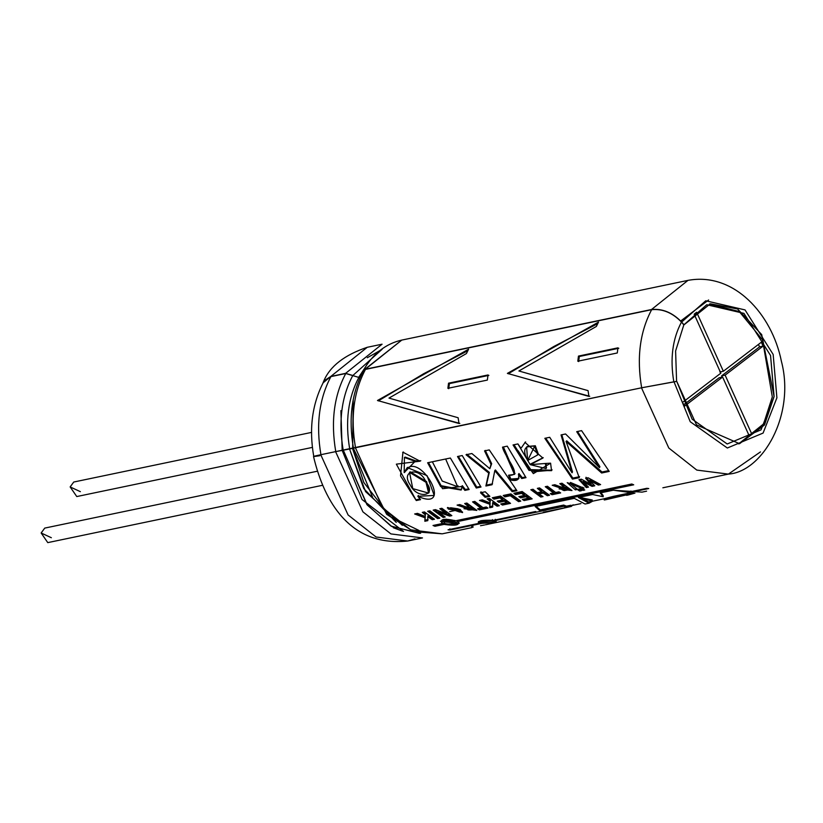 <?xml version="1.0" encoding="UTF-8"?>
<svg xmlns="http://www.w3.org/2000/svg" width="823" height="823" viewBox="0 0 823 823"><rect width="100%" height="100%" fill="white"/><g stroke="black" fill="none" stroke-linecap="round" stroke-linejoin="round"><path stroke-width="1.23" d="M694.149 314.18L696.659 312.256L723.355 371.245L761.326 342.224L763.096 346.123L725.125 375.144L751.821 434.133L749.311 436.046L722.615 377.068L684.643 406.089L683.635 403.877L684.643 406.089L722.615 377.068L749.311 436.046L751.821 434.133L725.125 375.144L763.096 346.123L761.326 342.224L723.355 371.245L696.659 312.256L694.149 314.18L720.845 373.158L694.149 314.18M682.874 402.19L720.845 373.158L682.874 402.19M402.612 531.195L393.271 527.697M311.557 432.404L73.741 482.031L70.15 486.928L76.776 496.557L312.411 447.393M317.133 471.26L44.74 528.099L41.15 532.995L47.775 542.624L322.338 485.333M51.355 537.728L41.15 532.995L51.355 537.728M80.366 491.66L70.15 486.928L80.366 491.66M719.816 371.986L723.355 371.245L719.816 371.986M758.446 344.426L759.557 346.864L763.096 346.123L759.557 346.864L721.586 375.885L725.125 375.144L721.586 375.885L722.162 377.16L721.586 375.885L759.557 346.864L758.446 344.426M748.282 434.873L751.821 434.133L748.282 434.873M719.076 377.808L722.615 377.068L719.076 377.808L683.985 404.628L719.076 377.808M365.474 369.404L651.651 309.685C662.494 308.615 672.442 312.74 681.485 322.071L683.831 324.869L675.601 351.01L683.831 324.869L706.772 304.736L743.941 313.368L770.554 355.495L774.093 396.521L761.697 334.601L737.531 308.964L710.342 303.79L684.006 324.838L681.66 322.04L705.733 300.786L745.031 309.911L773.167 354.456L776.902 397.828L773.167 354.456L745.031 309.911L705.733 300.786L681.66 322.04C672.514 312.606 662.464 308.43 651.518 309.52L687.977 280.376L651.518 309.52L365.33 369.229L362.974 371.626L363.272 370.576L401.789 340.084L365.33 369.229L651.518 309.52C662.464 308.43 672.514 312.606 681.66 322.04L683.831 324.869L681.485 322.071C672.484 339.014 669.932 358.941 673.831 381.851C669.932 358.941 672.484 339.014 681.485 322.071C672.442 312.74 662.494 308.615 651.651 309.685C639.903 331.813 636.56 357.851 641.652 387.777C636.56 357.851 639.903 331.813 651.651 309.685L365.474 369.404C353.715 391.532 350.382 417.559 355.464 447.496C350.382 417.559 353.715 391.532 365.474 369.404L363.488 370.7C351.699 392.838 348.345 418.609 353.417 447.99M448.545 383.189L488.018 374.949L487.35 380.082L447.877 388.322L448.545 383.189L449.389 383.621L488.862 375.381L449.389 383.621L448.545 383.189L447.877 388.322L487.35 380.082L488.018 374.949L448.545 383.189M518.902 370.988L588.064 390.637L588.918 396.398L507.39 373.385L598.516 322.091L596.356 326.453L518.902 370.988L543.242 377.952L518.902 370.988L596.356 326.453L598.516 322.091L507.39 373.385L588.918 396.398L588.064 390.637L542.378 377.706M468.585 349.199L466.425 353.561L388.97 398.095L458.133 417.745L458.987 423.506L377.469 400.492L468.585 349.199L377.469 400.492L458.987 423.506L458.133 417.745L388.97 398.095L413.311 405.06L388.97 398.095L466.425 353.561L468.585 349.199M617.281 352.974L577.808 361.215L578.466 356.081L617.95 347.841L617.281 352.974L617.95 347.841L578.466 356.081L579.32 356.503L618.793 348.273L579.32 356.503L578.466 356.081L577.808 361.215L617.281 352.974M760.462 451.909L728.396 474.11L696.803 470.087L668.801 448.021L641.487 387.808L355.299 447.517L382.613 507.74L410.615 529.806L442.208 533.829L410.615 529.806L382.613 507.74L355.299 447.517L320.754 454.728C311.66 456.672 311.331 457.012 319.777 455.726C311.331 457.012 311.66 456.672 320.754 454.728L348.078 514.941L376.08 537.008L407.673 541.03L376.08 537.008L348.078 514.941L320.754 454.728L335.589 451.632L362.902 511.844L390.915 533.911L422.497 537.933L390.915 533.911L362.902 511.844L335.589 451.632L343.304 450.181L367.243 505.013L391.83 526.545L420.604 533.294M574.289 498.347L535.187 506.505L540.33 511.165L563.724 506.289L566.687 507.38L543.303 512.256L571.337 506.412L573.096 504.746L571.337 506.412L545.618 512.245L566.687 507.38L563.724 506.289L540.33 511.165L535.187 506.505L574.289 498.347L585.05 504.015L589.042 503.192L578.363 497.493L592.591 494.53L603.187 496.722L600.214 492.936L613.269 490.21L634.646 493.131M648.75 488.543L631.056 492.236L629.019 492.031L646.816 488.317L648.75 488.543L646.816 488.317L629.019 492.031L631.056 492.236L630.984 491.012L631.056 492.236L648.75 488.543M646.6 491.156L641.95 492.154M541.349 513.12L485.457 524.786L541.349 513.12M464.717 529.127L442.208 533.829L413.578 531.627L386.656 514.324L353.18 448.031M462.855 529.498L471.929 527.605L471.692 526.391L471.929 527.605L462.855 529.498M495.395 520.537L495.312 519.323L495.395 520.537L536.349 511.999L535.598 511.525L536.349 511.999L495.395 520.537C498.182 521.823 493.677 522.759 481.866 523.366L449.975 530.022L448.041 529.796L479.932 523.14C477.083 520.846 481.599 519.91 493.461 520.321L535.598 511.525L493.461 520.321L478.204 522.121L479.932 523.14L479.881 521.926L479.932 523.14L448.041 529.796L449.975 530.022L449.893 528.798L449.975 530.022L481.866 523.366L481.794 522.142L481.866 523.366M457.537 521.576C460.345 525.095 455.839 526.031 444.009 524.395L434.935 526.288L433.021 525.475L442.095 523.582C439.379 519.097 443.885 518.151 455.613 520.764L631.797 484.006L633.71 484.809L457.537 521.576L457.65 520.403L457.537 521.576L633.71 484.809L631.797 484.006L455.613 520.764L440.428 521.309M561.821 434.76L572.489 471.857L572.036 472.793L549.723 437.291L544.826 438.309L572.458 479.089L544.826 438.309L549.723 437.291L572.036 472.793L561.049 434.925L565.566 433.978L599.473 467.639L576.707 431.653L581.583 430.645L609.226 471.414L601.623 473.009L566.049 441.416L579.238 477.679L572.458 479.089L572.839 478.091L545.68 438.134L572.839 478.091L572.458 479.089L579.238 477.679L566.049 441.416L566.738 440.84L566.049 441.416L601.623 473.009L602.004 472.001L566.738 440.84L602.004 472.001L601.623 473.009L609.226 471.414L581.583 430.645L576.707 431.653L599.473 467.639L599.916 466.703L577.561 431.478L599.916 466.703L599.473 467.639L565.566 433.978L561.049 434.925L572.036 472.793L572.489 471.857L562.006 436.211M520.836 448.113L521.535 447.568L520.836 448.113L517.914 443.926L513.038 444.945L529.004 470.375L551.544 470.663L550.587 463.174L545.423 463.472L550.587 463.174L533.355 473.626L513.038 444.945L517.914 443.926L530.238 464.656L545.423 463.472L546.03 468.596L530.238 464.656L542.892 458.061L524.94 442.363L525.63 441.91M510.27 479.912L508.532 475.221C523.86 476.558 504.715 457.475 502.534 447.136L507.235 446.148L526 477.649L521.741 478.533L518.428 474.367C519.827 479.644 517.111 481.496 510.27 479.912L510.774 479.048L509.427 475.416L510.774 479.048L510.27 479.912L518.48 478.924L518.963 473.534L518.428 474.367L521.741 478.533L522.235 477.649L518.963 473.534L522.235 477.649L521.741 478.533L526 477.649L507.235 446.148L502.534 447.136L514.488 474.387L508.532 475.221L510.27 479.912M488.728 473.091L485.879 486.023L492.041 484.737L494.777 470.674L512.184 491.67L516.906 490.683L489.263 449.903L484.541 450.891L491.022 464.357L489.839 468.699L491.022 464.357L484.541 450.891L489.263 449.903L516.906 490.683L512.184 491.67L494.777 470.674L492.041 484.737L485.879 486.023L488.728 473.091L466.034 454.749L471.888 453.524L489.839 468.699L491.67 463.699L485.272 450.397L491.67 463.699L489.839 468.699L471.888 453.524L466.034 454.749M476.28 488.018L457.506 456.528L462.228 455.541L481.002 487.031L476.28 488.018L476.774 487.134L458.37 456.354L476.774 487.134L476.28 488.018L481.002 487.031L462.228 455.541L457.506 456.528L476.28 488.018M432.353 461.775L450.366 458.02L469.141 489.51L464.882 490.395L461.754 486.486L442.548 488.697L427.621 462.763L432.353 461.775L427.621 462.763L440.675 486.609L461.127 490.035L462.289 485.652L461.754 486.486L464.882 490.395L465.376 489.52L462.289 485.652L465.376 489.52L464.882 490.395L469.141 489.51L450.366 458.02L445.644 459.008L457.609 486.671L442.249 481.074L432.353 461.775M420.069 461.189L415.142 461.353L404.175 472.597C417.076 446.107 456.518 513.778 417.837 496.279L420.543 499.654L416.273 500.538L396.357 464.151L420.069 461.189L402.951 452.208L400.534 475.848L416.273 500.538L416.767 499.654L416.273 500.538L420.543 499.654L417.837 496.279L418.362 495.436L417.837 496.279L434.225 495.446L427.055 475.653L407.282 467.557L404.175 472.597L404.885 472.052L404.175 472.597L404.422 457.475L415.142 461.353L420.069 461.189M489.87 496.32L485.148 497.308L480.509 492.761L485.231 491.773L489.87 496.32L485.231 491.773L480.509 492.761L485.148 497.308L485.529 496.31L480.951 491.815L485.529 496.31L485.148 497.308L489.87 496.32M427.775 516.721L427.806 520.64L424.843 521.268L425.028 517.811L414.658 513.964L417.498 513.367L425.11 516.443L425.234 514.807L422.281 512.369L424.483 511.916L434.462 519.251L432.26 519.714L427.775 516.721L428.073 515.651L427.775 516.721L432.26 519.714L432.497 518.603L428.073 515.651L432.497 518.603L432.26 519.714L434.462 519.251L424.483 511.916L422.281 512.369L425.234 514.807L425.563 513.758L423.536 512.112L425.563 513.758L425.11 516.443L425.563 513.758L425.11 516.443L417.498 513.367L414.658 513.964L425.028 517.811L425.316 516.731L416.561 513.562L425.316 516.731L424.843 521.268L425.316 516.731L424.843 521.268L427.806 520.64L427.775 516.721M429.853 510.795L439.832 518.14L437.62 518.593L427.651 511.258L429.853 510.795L427.651 511.258L437.62 518.593L437.857 517.482L428.896 510.99L437.857 517.482L437.62 518.593L439.832 518.14L429.853 510.795M435.418 509.632L446.261 513.737L439.811 508.717L441.858 508.285L451.837 515.63L449.697 516.083L438.494 512.328L445.222 517.009L443.175 517.441L433.196 510.095L435.418 509.632L433.196 510.095L443.175 517.441L443.412 516.33L434.451 509.838L443.412 516.33L443.175 517.441L445.222 517.009L438.494 512.328L438.824 511.278L438.494 512.328L449.697 516.083L449.924 514.972L438.824 511.278L449.924 514.972L449.697 516.083L451.837 515.63L441.858 508.285L439.811 508.717L446.261 513.737L446.539 512.657L441.066 508.449L446.539 512.657L446.261 513.737L435.418 509.632M460.108 509.375L449.625 511.659L460.108 509.375L447.331 507.976L462.557 512.606L460.108 509.375M476.846 510.414L465.17 507.822L457.084 505.106L459.718 504.561L465.839 506.845L468.771 506.834L464.676 503.532L466.878 503.069L476.846 510.414L466.878 503.069L464.676 503.532L468.771 506.834L469.079 505.775L465.921 503.264L469.079 505.775L468.771 506.834L465.839 506.845L459.718 504.561L457.084 505.106L465.17 507.822L465.479 506.752L463.987 508.727L476.846 510.414M483.029 507.668L486.27 506.989L487.988 508.089L479.325 509.9L477.597 508.799L480.827 508.12L472.577 501.876L474.789 501.423L483.029 507.668L474.789 501.423L472.577 501.876L480.827 508.12L481.085 507.03L473.832 501.619L481.085 507.03L480.827 508.12L477.597 508.799L479.325 509.9L479.079 508.491L479.325 509.9L487.988 508.089L486.27 506.989L483.029 507.668M492.617 503.192L492.648 507.112L489.675 507.74L489.87 504.273L479.5 500.435L482.35 499.839L489.963 502.915L490.076 501.279L487.123 498.841L489.335 498.378L499.304 505.723L497.102 506.186L492.617 503.192L492.915 502.123L492.617 503.192L497.102 506.186L499.304 505.723L489.335 498.378L487.123 498.841L490.076 501.279L490.405 500.23L488.378 498.584L490.405 500.23L489.963 502.915L490.405 500.23L489.963 502.915L482.35 499.839L479.5 500.435L489.87 504.273L490.148 503.203L481.404 500.034L490.148 503.203L489.675 507.74L490.148 503.203L489.675 507.74L492.648 507.112L492.617 503.192M506.618 502.74L504.386 501.228L498.923 502.359L497.236 501.125L502.699 499.993L500.014 497.884L493.934 499.149L492.288 497.761L500.569 496.043L510.538 503.378L502.472 505.065L500.744 503.964L506.618 502.74L506.875 501.649L504.674 500.147L498.594 500.847L498.923 502.359L499.211 501.289L504.674 500.147L504.386 501.228L504.674 500.147L506.875 501.649L506.618 502.74L500.744 503.964L502.472 505.065L502.225 503.655L502.472 505.065L510.538 503.378L500.569 496.043L492.288 497.761L493.934 499.149L494.273 498.11L493.543 497.504L494.273 498.11L493.934 499.149L500.014 497.884L500.353 496.845L494.273 498.11L500.353 496.845L500.014 497.884L502.699 499.993L503.007 498.923L500.353 496.845L503.007 498.923L502.699 499.993L497.236 501.125L498.923 502.359L504.386 501.228L506.618 502.74M510.888 493.882L520.764 501.166L518.562 501.629L510.322 495.734L504.869 496.866L503.223 495.487L510.888 493.882L503.223 495.487L504.869 496.866L505.209 495.827L504.468 495.22L505.209 495.827L504.869 496.866L510.322 495.734L510.661 494.695L505.209 495.827L510.661 494.695L510.322 495.734L518.562 501.629L518.799 500.518L510.661 494.695L518.799 500.518L518.562 501.629L520.764 501.166L510.888 493.882M528.222 498.234L526 496.711L520.527 497.853L518.84 496.619L524.302 495.477L521.617 493.368L515.537 494.644L513.902 493.255L522.173 491.526L532.152 498.872L524.076 500.559L522.348 499.458L528.222 498.234L528.479 497.133L526.278 495.641L520.198 496.341L520.527 497.853L520.815 496.773L526.278 495.641L526 496.711L526.278 495.641L528.479 497.133L528.222 498.234L522.348 499.458L524.076 500.559L523.829 499.149L524.076 500.559L532.152 498.872L522.173 491.526L513.902 493.255L515.537 494.644L515.887 493.605L515.147 492.998L515.887 493.605L515.537 494.644L521.617 493.368L521.957 492.339L515.887 493.605L521.957 492.339L521.617 493.368L524.302 495.477L524.611 494.417L521.957 492.339L524.611 494.417L524.302 495.477L518.84 496.619L520.527 497.853L526 496.711L528.222 498.234M543.324 493.059L539.014 493.954L543.015 496.608L540.814 497.061L530.835 489.726L533.037 489.263L537.326 492.72L541.637 491.825L537.347 488.368L539.549 487.905L549.527 495.251L547.326 495.703L543.324 493.059L543.612 491.979L539.302 492.874L539.014 493.954L539.302 492.874L543.612 491.979L543.324 493.059L547.326 495.703L549.527 495.251L539.549 487.905L537.347 488.368L541.637 491.825L541.945 490.755L538.602 488.101L541.945 490.755L541.637 491.825L537.326 492.72L533.037 489.263L530.835 489.726L540.814 497.061L541.05 495.96L532.09 489.459L541.05 495.96L540.814 497.061L543.015 496.608L539.014 493.954L543.324 493.059M555.71 492.504L558.93 491.825L560.658 492.926L551.996 494.736L550.268 493.635L553.509 492.956L545.258 486.712L547.46 486.259L555.71 492.504L547.46 486.259L545.258 486.712L553.509 492.956L553.766 491.866L546.513 486.455L553.766 491.866L553.509 492.956L550.268 493.635L551.996 494.736L551.76 493.327L551.996 494.736L560.658 492.926L558.93 491.825L555.71 492.504M571.975 490.559L560.298 487.967L552.212 485.261L554.846 484.716L560.967 487L563.889 486.99L559.794 483.677L561.996 483.224L571.975 490.559L561.996 483.224L559.794 483.677L563.889 486.99L564.197 485.93L561.049 483.42L564.197 485.93L563.889 486.99L560.967 487L554.846 484.716L552.212 485.261L560.298 487.967L560.597 486.907L559.115 488.883L571.975 490.559M581.861 488.502L575.37 489.86L584.063 488.039L581.861 488.502L582.098 487.391L570.452 482.453L582.098 487.391L581.861 488.502L584.063 488.039L567.232 482.659L575.37 489.86L575.606 488.749L575.37 489.86L577.581 489.397L570.123 483.482L581.861 488.502M583.157 481.846L588.527 487.113L586.305 487.576L578.95 479.686L581.357 479.181L590.904 484.418L585.657 478.286L588.064 477.782L600.605 484.593L598.342 485.066L589.813 480.57L594.741 485.817L592.087 486.372L583.157 481.846L583.486 480.797L583.157 481.846L592.087 486.372L592.323 485.261L583.486 480.797L592.323 485.261L592.087 486.372L594.741 485.817L589.813 480.57L590.132 479.521L589.813 480.57L598.342 485.066L598.578 483.955L590.132 479.521L598.578 483.955L598.342 485.066L600.605 484.593L588.064 477.782L585.657 478.286L590.904 484.418L591.171 483.327L586.017 477.268L591.171 483.327L590.904 484.418L581.357 479.181L578.95 479.686L586.305 487.576L586.542 486.465L579.958 479.47L586.542 486.465L586.305 487.576L588.527 487.113L583.157 481.846M581.275 489.387L583.065 489.016L584.762 489.994L582.972 490.374L581.275 489.387L582.972 490.374L584.762 489.994L583.065 489.016L581.275 489.387M578.055 490.066L579.855 489.685L581.542 490.662L579.752 491.043L578.055 490.066L579.752 491.043L581.542 490.662L579.855 489.685L578.055 490.066M628.196 495.014L626.57 495.333L626.334 494.119L626.57 495.333L634.955 493.111L627.959 495.065M627.959 493.337L613.557 496.341L613.886 497.534L626.488 494.901L606.417 499.561L604.247 499.973L604.02 498.759L604.247 499.973L613.886 497.534L613.557 496.341L604.02 498.759L626.673 494.067M642.022 492.133L613.269 490.21L600.214 492.936L603.187 496.722L592.591 494.53L578.363 497.493L592.632 501.176L589.042 503.192M372.572 497.143L352.501 448.381L641.487 387.808L676.763 381.378L696.495 424.863L739.527 443.71L764.485 424.987L774.093 396.521L761.028 429.863L727.203 443.988L692.122 419.144L676.763 381.378L674.006 381.81L690.24 421.736L727.337 448.01L763.096 433.073L776.902 397.828L763.096 433.073L727.337 448.01L690.24 421.736L674.006 381.81L641.487 387.808L668.801 448.021L696.803 470.087L728.396 474.11L662.854 487.792M709.457 303.985L739.249 311.557L762.499 339.796L772.313 396.892L763.569 423.938L738.643 443.885L763.569 423.938L772.313 396.892L762.499 339.796L739.249 311.557L709.457 303.985M675.601 351.01L676.588 381.409L675.601 351.01M352.861 375.504L345.619 373.344L330.784 376.44L323.007 382.942L323.768 381.028L330.784 376.44L367.243 347.296L330.784 376.44L345.619 373.344L382.078 344.199L345.619 373.344L352.861 375.504L382.191 349.209M414.957 538.87L407.673 541.03C350.742 546.873 324.54 502.853 313.522 456.487M419.432 533.366L390.976 526.062L366.821 504.478L343.304 450.181L349.538 448.998L365.546 491.578L402.334 525.311M358.725 377.253L364.219 368.92L358.725 377.253L360.34 376.924L358.725 377.253M396.254 522.42L363.766 488.553L349.538 448.998L352.501 448.381L363.838 482.504L388.96 514.879M391.964 517.42L418.979 530.444M708.624 299.984L680.724 320.97M367.274 357.748L379.629 350.763L367.274 357.748M403.517 531.432L362.048 499.52L342.173 450.376L362.048 499.52L403.517 531.432M340.897 410.636L342.173 450.376M330.928 376.605L345.763 373.508L358.869 377.428L360.237 377.14L358.869 377.428C348.098 397.704 345.043 421.551 349.703 448.977C345.043 421.551 348.098 397.704 358.869 377.428L352.748 375.597C341.514 396.737 338.325 421.602 343.191 450.202C338.325 421.602 341.514 396.737 352.748 375.597L345.763 373.508C334.004 395.637 330.671 421.674 335.753 451.601C330.671 421.674 334.004 395.637 345.763 373.508L330.928 376.605C319.17 398.733 315.837 424.771 320.929 454.697C315.837 424.771 319.17 398.733 330.928 376.605L323.984 381.142C312.205 403.455 308.8 428.557 313.769 456.446M352.666 448.35L353.201 399.803L352.666 448.35M362.47 375.309L363.529 373.344M603.166 495.508L600.965 492.782L603.166 495.508L603.187 496.722L603.166 495.508M592.262 499.993L579.279 497.308L588.784 501.979L604.658 498.666M626.334 494.119L627.918 493.81M579.958 489.911L579.752 491.043L579.958 489.911M583.178 489.243L582.972 490.374L583.178 489.243M593.836 484.942L592.323 485.261L593.836 484.942M587.55 486.249L586.542 486.465L587.55 486.249M576.316 488.595L575.606 488.749L576.316 488.595M582.797 487.247L582.098 487.391L582.797 487.247M562.706 487.772L565.782 487.093L568.302 488.831L568.045 489.922L564.115 490.601L562.047 489.736L562.027 489.006L565.483 488.162L565.782 487.093L565.483 488.162L568.045 489.922L568.302 488.831L565.782 487.093L562.284 487.957L562.366 488.687M561.862 489.479L564.115 490.601L568.045 489.922L565.483 488.162L561.852 489.222M554.074 484.87L560.597 486.907M561.842 489.253L562.284 487.957M559.393 492.123L552.233 493.625L559.393 492.123M547.562 494.592L547.326 495.703L547.562 494.592L543.612 491.979L547.562 494.592M541.75 495.806L541.05 495.96L541.75 495.806M530.886 498.08L524.313 499.448L530.886 498.08M519.508 500.374L518.799 500.518L519.508 500.374M509.283 502.586L502.709 503.954L509.283 502.586M497.329 505.075L497.102 506.186L497.329 505.075L492.915 502.123L498.038 504.931L497.329 505.075M492.874 506.001L489.911 506.629L492.874 506.001M486.732 507.287L479.562 508.789L486.732 507.287M466.713 509.098L467.155 507.801L470.653 506.937L473.184 508.676L472.927 509.776L466.723 509.077L470.365 508.017L470.653 506.937L470.365 508.017L472.927 509.776L473.184 508.676L470.653 506.937L467.155 507.801L467.248 508.532M458.946 504.725L465.479 506.752M470.365 508.017C465.993 509.694 466.847 510.281 472.927 509.776L470.365 508.017M457.897 509.9L459.656 512.05L450.181 508.768L457.897 509.9L458.195 508.83L450.52 507.74L458.195 508.83L457.897 509.9L451.899 511.176L457.897 509.9M447.599 507.503L462.526 511.999L448.278 509.056M458.195 508.83L459.882 511.083M443.957 516.216L443.412 516.33L443.957 516.216M450.572 514.838L449.924 514.972L450.572 514.838M438.566 517.338L437.857 517.482L438.566 517.338M428.042 519.539L425.079 520.157L428.042 519.539M433.196 518.459L432.497 518.603L433.196 518.459M489.057 495.569L485.529 496.31L489.057 495.569M415.882 460.911L420.81 460.736L415.142 461.353L415.882 460.911L405.194 457.104M419.987 498.985L416.767 499.654L419.987 498.985M428.629 493.111L429.184 492.257L426.612 481.609L425.995 482.309L428.629 493.111L412.786 488.625L409.504 472.351L425.995 482.309L426.612 481.609L410.183 471.816M407.611 467.351L404.885 472.052M426.612 481.609L429.153 492.288M425.995 482.309C420.512 466.538 399.772 469.933 410.276 485.004C416.963 499.654 437.846 496.074 425.995 482.309M468.585 488.841L465.376 489.52L468.585 488.841M428.485 462.588L441.149 485.693L461.353 489.582M480.447 486.372L476.774 487.134L480.447 486.372M489.315 472.34L466.764 454.265L489.315 472.34L486.372 485.138L489.315 472.34M485.879 486.023L486.372 485.138L485.879 486.023M492.535 483.852L486.372 485.138L492.535 483.852M494.777 470.674L495.374 469.943L494.777 470.674M512.184 491.67L512.564 490.673L495.374 469.943L512.564 490.673L512.184 491.67M516.093 489.932L512.564 490.673L516.093 489.932M518.665 478.472L510.774 479.048M525.455 476.98L522.235 477.649L525.455 476.98M503.398 446.951L514.961 473.657M514.015 444.739L529.621 469.635L551.77 470.211L532.286 471.867L517.934 450.562M538.376 454.245L535.31 445.757L534.611 446.323L537.748 454.882L527.636 460.52L526.617 447.002L535.31 445.757L527.317 446.457M546.277 463.421L546.246 468.153M530.835 463.905L543.221 457.65M525.311 442.126L521.535 447.568M527.111 446.622L535.31 445.757L538.355 454.265M527.636 460.52L534.611 446.323C524.426 445.048 522.101 449.78 527.636 460.52M608.413 470.674L602.004 472.001L608.413 470.674M579.618 476.671L572.839 478.091L579.618 476.671M442.095 523.582L442.229 522.42L442.095 523.582L433.021 525.475L434.935 526.288L434.956 525.074L434.935 526.288L444.009 524.395L444.122 523.222L435.048 525.115L444.122 523.222L444.009 524.395L459.234 523.325M454.656 521.576L456.477 523.161L443.175 521.741L454.656 521.576L454.78 520.414L454.656 521.576C445.459 519.488 442.229 520.167 444.955 523.593C454.214 525.208 457.454 524.539 454.656 521.576M446.261 519.128L443.34 520.609L446.261 519.128M631.889 484.047L457.65 520.403L631.889 484.047M455.963 523.829L459.018 522.698M481.064 522.296L479.912 522.533L481.064 522.296M481.074 520.62L480.971 522.091L492.504 520.836L494.345 521.381L494.232 520.157M492.504 520.836L492.442 519.622L492.504 520.836C483.235 520.578 479.994 521.247 482.813 522.862C492.072 522.636 495.312 521.957 492.504 520.836M494.304 520.897L495.631 520.578M478.636 521.494L479.881 521.926M484.469 525.002L480.539 525.712M546.153 510.126L522.194 515.126M570.997 505.219L571.337 506.412L570.997 505.219L566.512 506.155L563.652 505.065L540.258 509.941L536.082 506.32L540.258 509.941L540.33 511.165L540.258 509.941L563.652 505.065L563.724 506.289L563.652 505.065L566.512 506.155L566.687 507.38L566.512 506.155M508.244 373.786L553.642 346.596L597.704 323.655L553.642 346.596L508.244 373.786M531.73 380.349L589.752 396.295L530.876 380.103M401.809 407.457L459.82 423.403L400.945 407.21M378.313 400.894L423.711 373.704L467.773 350.763L423.711 373.704L378.313 400.894M448.73 388.682L449.389 383.621L448.73 388.682M578.662 361.575L579.32 356.503L578.662 361.575M363.272 370.576C372.757 353.921 385.596 343.757 401.789 340.084L687.977 280.376C733.766 271.847 771.902 313.851 781.408 361.328C795.563 415.08 762.571 471.836 728.396 474.11M545.783 512.215L541.801 513.048M606.428 499.561L604.915 499.88M323.768 381.028C330.023 366.214 344.508 354.97 367.243 347.296L382.078 344.199M407.673 541.03L422.497 537.933M627.939 493.81L630.716 493.234M570.113 483.513L570.442 482.484M459.646 512.05L459.913 510.949M450.202 508.768L450.531 507.74M402.663 452.311L403.435 452.012M409.504 472.351L410.183 471.805M405.132 457.125L404.381 457.485M461.117 490.045L461.641 489.14M457.567 486.743L458.123 485.889M515.044 473.544L514.488 474.377M518.48 478.924L518.984 478.019M551.544 470.663L552.068 469.758M546.019 468.606L546.565 467.762M526.597 447.012L527.276 446.498M538.489 454.131L537.831 454.8M456.477 523.161L456.57 521.967M443.175 521.741L443.34 520.609M473.05 527.265L472.834 526.041M566.574 506.608L580.925 503.614"/></g></svg>
